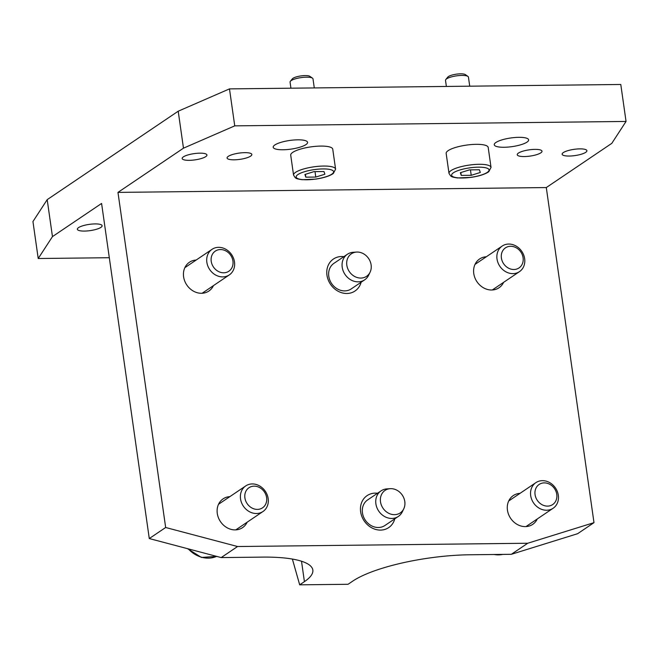 <?xml version="1.0" encoding="UTF-8"?>
<svg xmlns="http://www.w3.org/2000/svg" width="659" height="659" viewBox="0 0 659 659"><rect width="100%" height="100%" fill="white"/><g stroke="black" fill="none" stroke-linecap="round" stroke-linejoin="round"><path stroke-width="0.99" d="M290.932 88.199L290.067 82.128A11.574 2.916 -8.1 0 1 290.355 81.312A11.574 2.916 -8.1 0 1 306.443 77.177A11.574 2.916 -8.1 0 1 312.49 78.166A11.574 2.916 -8.1 0 1 312.992 78.866L314.285 87.935M312.49 78.166L309.928 76.37A9.21 2.323 171.9 0 0 300.883 75.925A9.21 2.323 171.9 0 0 292.316 78.882L290.355 81.312M315.776 177.057L305.809 177.164L304.919 174.462L313.997 171.637L323.964 171.529L324.862 174.231L315.776 177.057L315.01 171.628M290.718 155.153A21.228 5.354 -8.1 0 1 320.735 146.084A21.228 5.354 -8.1 0 1 332.746 149.173L335.588 169.141A21.228 5.354 171.9 0 0 323.577 166.052A21.228 5.354 171.9 0 0 295.57 172.345A21.228 5.354 171.9 0 0 293.56 175.121L290.718 155.153M305.397 174.305L305.809 177.164M446.374 86.444L445.509 80.373A11.574 2.916 -8.1 0 1 445.797 79.558A11.574 2.916 -8.1 0 1 461.885 75.423A11.574 2.916 -8.1 0 1 467.931 76.411A11.574 2.916 -8.1 0 1 468.434 77.103L469.727 86.181M467.931 76.411L465.369 74.615A9.21 2.323 171.9 0 0 456.325 74.17A9.21 2.323 171.9 0 0 447.766 77.128L445.797 79.558M471.218 175.302L461.251 175.409L460.361 172.707L469.439 169.882L479.414 169.775L480.304 172.477L471.218 175.302L470.452 169.874M446.159 153.399A21.228 5.354 -8.1 0 1 476.185 144.329A21.228 5.354 -8.1 0 1 488.187 147.418L491.029 167.386A21.228 5.354 171.9 0 0 479.019 164.297A21.228 5.354 171.9 0 0 451.02 170.59A21.228 5.354 171.9 0 0 449.001 173.366L446.159 153.399M460.847 172.551L461.251 175.409M356.535 252.076L353.249 252.29A15.437 13.262 56 0 0 347.392 254.259A15.437 13.262 56 0 0 343.199 270.964A15.437 13.262 56 0 0 358.125 281.838A15.437 13.262 56 0 0 364.658 279.844A15.437 13.262 56 0 0 368.678 275.141L370.103 272.175A13.575 11.656 56 0 0 368.818 258.814A13.575 11.656 56 0 0 357.12 252.051A13.575 11.656 56 0 0 356.535 252.076A13.575 11.656 56 0 0 346.873 265.511A13.575 11.656 56 0 0 360.819 278.065A13.575 11.656 56 0 0 370.103 272.175M347.392 254.259L333.956 263.32A15.437 13.262 56 0 0 328.775 276.269A15.437 13.262 56 0 0 344.698 290.899A15.437 13.262 56 0 0 351.231 288.906L364.658 279.844M390.21 488.681L386.924 488.896A15.437 13.262 56 0 0 381.059 490.864A15.437 13.262 56 0 0 376.874 507.57A15.437 13.262 56 0 0 391.8 518.444A15.437 13.262 56 0 0 398.333 516.45A15.437 13.262 56 0 0 402.352 511.746L403.778 508.781A13.575 11.656 56 0 0 402.492 495.42A13.575 11.656 56 0 0 390.795 488.657A13.575 11.656 56 0 0 390.21 488.681A13.575 11.656 56 0 0 380.548 502.117A13.575 11.656 56 0 0 394.494 514.671A13.575 11.656 56 0 0 403.778 508.781M381.059 490.864L367.631 499.926A15.437 13.262 56 0 0 362.45 512.875A15.437 13.262 56 0 0 378.373 527.505A15.437 13.262 56 0 0 384.905 525.511L398.333 516.45M508.732 244.052A15.437 13.262 56 0 0 502.199 246.046A15.437 13.262 56 0 0 498.006 262.76A15.437 13.262 56 0 0 512.941 273.633A15.437 13.262 56 0 0 519.473 271.64A15.437 13.262 56 0 0 523.658 254.926A15.437 13.262 56 0 0 508.732 244.052M510.585 246.285A12.117 10.412 -124 0 1 522.463 263.592A12.117 10.412 -124 0 1 503.674 263.806A12.117 10.412 -124 0 1 510.585 246.285M218.574 247.331A15.437 13.262 56 0 0 212.041 249.324A15.437 13.262 56 0 0 207.849 266.038A15.437 13.262 56 0 0 222.783 276.904A15.437 13.262 56 0 0 229.307 274.91A15.437 13.262 56 0 0 233.5 258.204A15.437 13.262 56 0 0 218.574 247.331M220.427 249.555A12.117 10.412 -124 0 1 232.306 266.87A12.117 10.412 -124 0 1 213.508 267.084A12.117 10.412 -124 0 1 220.427 249.555M252.24 483.937A15.437 13.262 56 0 0 245.716 485.93A15.437 13.262 56 0 0 241.523 502.644A15.437 13.262 56 0 0 256.45 513.509A15.437 13.262 56 0 0 262.982 511.516A15.437 13.262 56 0 0 267.175 494.81A15.437 13.262 56 0 0 252.24 483.937M254.102 486.161A12.117 10.412 -124 0 1 265.981 503.476A12.117 10.412 -124 0 1 247.183 503.69A12.117 10.412 -124 0 1 254.102 486.161M542.406 480.658A15.437 13.262 56 0 0 535.874 482.652A15.437 13.262 56 0 0 531.681 499.365A15.437 13.262 56 0 0 546.616 510.239A15.437 13.262 56 0 0 553.14 508.246A15.437 13.262 56 0 0 557.333 491.532A15.437 13.262 56 0 0 542.406 480.658M544.26 482.89A12.117 10.412 -124 0 1 556.138 500.197A12.117 10.412 -124 0 1 537.34 500.412A12.117 10.412 -124 0 1 544.26 482.89M229.48 88.891L620.786 84.476L626.05 121.445L234.744 125.861L229.48 88.891L178.21 111.206L183.474 148.176L117.969 192.395L546.295 187.56L593.99 522.653L527.719 543.247L511.343 554.301L469.892 554.771A88.751 22.381 171.9 0 0 352.779 581.098L348.051 584.286L299.688 584.83L292.382 559.063M527.719 543.247L237.561 546.525L165.656 527.497L149.28 538.551L221.185 557.58L237.561 546.525M221.185 557.58L262.636 557.11A88.751 22.381 171.9 0 1 312.836 570.035A88.751 22.381 171.9 0 1 304.417 581.642L299.688 584.83M511.343 554.301L577.614 533.708L593.99 522.653M117.969 192.395L165.656 527.497M178.21 111.206L47.193 199.644L32.95 221.548L38.214 258.517L52.456 236.614L47.193 199.644M149.28 538.551L101.585 203.45L52.456 236.614M394.782 518.847A19.292 16.574 -124 0 1 376.948 529.745A19.292 16.574 -124 0 1 360.638 511.812A19.292 16.574 -124 0 1 377.516 493.253M361.107 282.241A19.292 16.574 -124 0 1 343.273 293.14A19.292 16.574 -124 0 1 326.963 275.207A19.292 16.574 -124 0 1 343.841 256.648M247.125 522.225A17.365 14.918 -124 0 1 242.545 527.645A17.365 14.918 -124 0 1 220.46 521.599A17.365 14.918 -124 0 1 223.113 498.863A17.365 14.918 -124 0 1 229.851 496.639M503.608 282.34A17.365 14.918 -124 0 1 499.028 287.761A17.365 14.918 -124 0 1 476.951 281.714A17.365 14.918 -124 0 1 479.595 258.979A17.365 14.918 -124 0 1 486.342 256.755M213.45 285.619A17.365 14.918 -124 0 1 208.87 291.039A17.365 14.918 -124 0 1 186.794 284.993A17.365 14.918 -124 0 1 189.438 262.249A17.365 14.918 -124 0 1 196.184 260.033M537.283 518.946A17.365 14.918 -124 0 1 532.703 524.366A17.365 14.918 -124 0 1 510.626 518.32A17.365 14.918 -124 0 1 513.27 495.584A17.365 14.918 -124 0 1 520.017 493.36M546.295 187.56L611.807 143.341L626.05 121.445M183.474 148.176L234.744 125.861M518.419 153.094A12.513 3.155 -8.1 0 1 532.126 149.511A12.513 3.155 -8.1 0 1 542.003 151.199A12.513 3.155 -8.1 0 1 530.067 156.092A12.513 3.155 -8.1 0 1 517.233 154.725A12.513 3.155 -8.1 0 1 518.419 153.094M228.261 156.364A12.513 3.155 -8.1 0 1 241.96 152.789A12.513 3.155 -8.1 0 1 251.845 154.478A12.513 3.155 -8.1 0 1 239.901 159.363A12.513 3.155 -8.1 0 1 227.075 158.003A12.513 3.155 -8.1 0 1 228.261 156.364M563.321 152.583A12.513 3.155 -8.1 0 1 577.029 149.008A12.513 3.155 -8.1 0 1 586.914 150.697A12.513 3.155 -8.1 0 1 574.969 155.582A12.513 3.155 -8.1 0 1 562.135 154.222A12.513 3.155 -8.1 0 1 563.321 152.583M183.359 156.875A12.513 3.155 -8.1 0 1 197.057 153.3A12.513 3.155 -8.1 0 1 206.942 154.989A12.513 3.155 -8.1 0 1 194.998 159.873A12.513 3.155 -8.1 0 1 182.164 158.514A12.513 3.155 -8.1 0 1 183.359 156.875M274.836 144.972A17.365 4.382 -8.1 0 1 293.856 140.005A17.365 4.382 -8.1 0 1 307.572 142.352A17.365 4.382 -8.1 0 1 305.924 144.618A17.365 4.382 -8.1 0 1 286.904 149.585A17.365 4.382 -8.1 0 1 273.188 147.245A17.365 4.382 -8.1 0 1 274.836 144.972M495.906 142.476A17.365 4.382 -8.1 0 1 514.926 137.509A17.365 4.382 -8.1 0 1 528.642 139.856A17.365 4.382 -8.1 0 1 526.994 142.122A17.365 4.382 -8.1 0 1 507.982 147.089A17.365 4.382 -8.1 0 1 494.258 144.749A17.365 4.382 -8.1 0 1 495.906 142.476M38.214 258.517L109.312 257.71M78.536 227.627A12.513 3.155 -8.1 0 1 92.244 224.044A12.513 3.155 -8.1 0 1 102.12 225.732A12.513 3.155 -8.1 0 1 90.184 230.617A12.513 3.155 -8.1 0 1 77.35 229.258A12.513 3.155 -8.1 0 1 78.536 227.627M297.959 174.536A18.905 4.77 -8.1 0 1 322.91 168.926A18.905 4.77 -8.1 0 1 331.815 174.157A18.905 4.77 -8.1 0 1 306.863 179.767A18.905 4.77 -8.1 0 1 297.959 174.536M453.408 172.782A18.905 4.77 -8.1 0 1 478.352 167.172A18.905 4.77 -8.1 0 1 487.256 172.403A18.905 4.77 -8.1 0 1 462.305 178.004A18.905 4.77 -8.1 0 1 453.408 172.782M216.646 556.377A27.011 23.205 -124 0 1 208.343 558.148A27.011 23.205 -124 0 1 188.285 548.873M502.776 554.4A27.011 23.205 -124 0 1 498.501 554.87A27.011 23.205 -124 0 1 494.102 554.499M301.509 561.229L304.417 581.642M335.588 169.141L333.33 173.465C329.673 176.019 323.783 177.905 315.669 179.124L302.061 179.701C295.018 178.647 296.435 178.21 295.265 177.765L293.56 175.121M491.029 167.386L488.772 171.711C485.115 174.264 479.225 176.151 471.111 177.37L457.503 177.946C450.459 176.892 451.876 176.455 450.707 176.011L449.001 173.366M492.281 289.985L519.473 271.64M475.015 264.399L502.199 246.046M202.124 293.263L229.307 274.91M184.85 267.678L212.041 249.324M235.798 529.869L262.982 511.516M218.524 504.283L245.716 485.93M216.663 556.385L201.448 557.448L187.527 548.675M525.956 526.59L553.14 508.246M508.69 501.005L535.874 482.652M503.031 554.4L493.056 554.507"/></g></svg>

